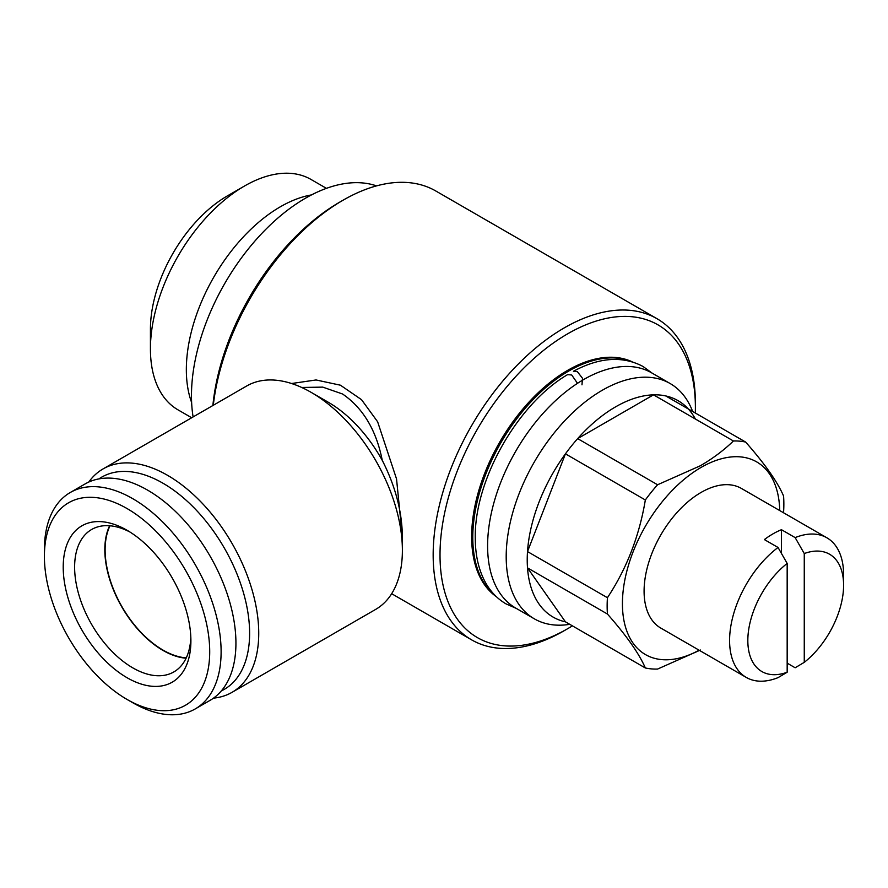 <?xml version="1.0" encoding="UTF-8"?>
<svg xmlns="http://www.w3.org/2000/svg" width="888" height="888" viewBox="0 0 888 888"><rect width="100%" height="100%" fill="white"/><g stroke="black" fill="none" stroke-linecap="round" stroke-linejoin="round"><path stroke-width="1.33" d="M516.217 608.369L506.016 603.873C497.691 599.023 490.964 592.13 485.858 583.216C478.943 570.906 475.413 556.121 475.28 538.861C473.837 480.563 517.538 403.896 567.599 374.625L571.694 374.98L577.145 382.817M581.984 384.826L582.473 378.255L577.389 371.695L573.426 371.262C599.511 357.276 622.721 355.688 643.067 366.5L652.058 373.093M778.043 547.474L787.168 563.414L787.168 672.227L778.043 677.633A80.619 46.542 -60 0 1 746.286 677.433A80.619 46.542 -60 0 1 732.434 618.337A80.619 46.542 -60 0 1 778.043 547.474L764.368 539.582A80.619 46.542 -60 0 1 772.915 533.899A80.619 46.542 -60 0 1 781.462 529.703L795.149 537.606A80.619 46.542 -60 0 1 826.906 537.806A80.619 46.542 -60 0 1 843.6 574.703L843.6 585.236A67.721 39.094 -60 0 1 804.262 662.348L804.262 553.546L795.149 537.606M826.906 537.806L741.402 488.433A80.619 46.542 120 0 0 701.087 492.429A80.619 46.542 120 0 0 648.429 563.469A80.619 46.542 120 0 0 660.783 628.071L746.286 677.433M150.427 348.94L150.427 329.193A108.836 62.837 -60 0 1 227.384 195.904L244.489 186.025A133.011 76.801 120 0 0 150.427 348.94A133.011 76.801 120 0 0 177.977 409.834L191.686 417.749M191.63 402.519A133.011 76.801 -60 0 1 280.397 206.76A133.011 76.801 -60 0 1 311.488 194.916M193.107 416.927A161.228 93.085 -60 0 1 305.483 198.202A161.228 93.085 -60 0 1 376.545 185.881M495.604 595.948A135.842 78.422 -60 0 1 481.673 485.625A135.842 78.422 -60 0 1 568.842 370.984A135.842 78.422 -60 0 1 630.991 361.449M632.123 361.782A135.842 78.422 120 0 0 567.698 370.329A135.842 78.422 120 0 0 479.909 486.924A135.842 78.422 120 0 0 496.459 596.758M569.774 624.342L567.976 624.586A135.842 78.422 -60 0 1 534.332 618.825A135.842 78.422 -60 0 1 513.508 509.978A135.842 78.422 -60 0 1 602.253 390.276A135.842 78.422 -60 0 1 670.174 383.549A135.842 78.422 -60 0 1 691.985 409.812L692.662 411.477M534.332 618.825L515.739 608.091A135.842 78.422 -60 0 1 494.916 499.245A135.842 78.422 -60 0 1 583.66 379.542A135.842 78.422 -60 0 1 651.581 372.816L670.174 383.549M699.111 650.194A111.255 64.236 -60 0 1 622.433 602.53A111.255 64.236 -60 0 1 701.087 467.421A111.255 64.236 -60 0 1 779.731 510.567M783.494 512.742L783.571 512.332A124.953 72.139 -60 0 0 783.571 496.015C777.511 481.884 764.868 463.902 745.654 442.069L665.734 395.937A124.953 72.139 -60 0 0 653.501 394.838L733.41 440.981C724.109 450.05 713.12 458.297 700.432 465.723L657.575 484.759L577.666 438.628A124.953 72.139 -60 0 1 615.584 406.859A124.953 72.139 -60 0 1 653.501 394.838L577.666 438.628A124.953 72.139 -60 0 0 565.434 453.846L527.505 551.581A124.953 72.139 -60 0 1 565.434 453.846L645.343 499.977A124.953 72.139 -60 0 1 657.575 484.759M645.343 499.977C639.282 536.141 626.639 568.72 607.425 597.713L527.505 551.581A124.953 72.139 -60 0 0 527.505 567.887L565.434 621.833A124.953 72.139 -60 0 1 527.505 567.887L607.425 614.03A124.953 72.139 -60 0 1 607.425 597.713M607.425 614.03C626.506 635.675 639.149 653.657 645.343 667.976L565.434 621.833M700.432 650.027L657.575 669.064A124.953 72.139 -60 0 1 645.343 667.976M98.934 478.898A122.533 70.751 60 0 1 162.97 483.216A122.533 70.751 60 0 1 243.767 593.772A122.533 70.751 60 0 1 221.334 690.908M88.767 482.051A128.982 74.47 60 0 1 103.041 468.931A128.982 74.47 60 0 1 167.532 475.313A128.982 74.47 60 0 1 251.792 588.977A128.982 74.47 60 0 1 232.023 692.34A128.982 74.47 60 0 1 213.52 698.135M291.541 383.516L316.073 379.964L340.437 385.203L361.527 399.678L377.633 421.789L396.536 478.932L402.386 537.185C402.153 511.865 395.449 486.258 382.262 460.361A104.806 60.506 60 0 0 328.283 402.253L311.177 392.374A128.982 74.47 60 0 1 402.386 550.349A128.982 74.47 60 0 1 375.668 609.401L232.023 692.34M382.262 460.361C376.268 430.158 363.037 408.047 342.568 394.006L322.755 387.124L301.687 387.468M212.876 405.516A180.575 104.262 -60 0 1 339.682 202.153L343.101 200.177A185.414 107.048 -60 0 1 435.808 190.998L656.987 318.692A185.414 107.048 -60 0 1 695.393 403.574A185.414 107.048 -60 0 1 695.382 405.561M213.287 405.272A185.414 107.048 -60 0 1 343.101 200.177L339.682 202.153M572.405 625.862A180.575 104.262 -60 0 1 567.698 628.682A180.575 104.262 -60 0 1 440.015 554.956A180.575 104.262 -60 0 1 567.698 333.799A180.575 104.262 -60 0 1 695.393 407.514A180.575 104.262 -60 0 1 695.304 412.998M564.28 630.658L567.698 628.682L564.28 630.658A185.414 107.048 -60 0 1 471.572 639.837A185.414 107.048 -60 0 1 443.145 491.264A185.414 107.048 -60 0 1 564.28 327.872A185.414 107.048 -60 0 1 656.987 318.692M110.012 525.785A81.829 47.242 -120 0 0 162.97 650.072A81.829 47.242 -120 0 0 186.269 657.875M127.062 530.28L127.062 530.28A90.287 52.126 60 0 1 190.898 640.859A90.287 52.126 60 0 1 127.062 677.722A90.287 52.126 60 0 1 63.215 567.132A90.287 52.126 60 0 1 127.062 530.28M190.831 637.451A82.229 47.475 60 0 1 173.87 671.916A82.229 47.475 60 0 1 132.756 667.843A82.229 47.475 60 0 1 79.043 595.382A82.229 47.475 60 0 1 91.642 529.492A82.229 47.475 60 0 1 129.97 532.034M186.103 658.219A82.229 47.475 60 0 1 162.97 650.405A82.229 47.475 60 0 1 109.624 525.751M132.756 702.73L127.051 699.444A116.894 67.488 60 0 1 127.051 699.444A116.894 67.488 60 0 1 44.4 556.277A116.894 67.488 60 0 1 127.062 508.558A116.894 67.488 60 0 1 209.712 651.714A116.894 67.488 60 0 1 127.062 699.444L132.756 702.73A124.953 72.139 60 0 0 195.238 708.924L210.056 700.366A124.953 72.139 60 0 0 229.204 600.233A124.953 72.139 60 0 0 147.575 490.121A124.953 72.139 60 0 0 85.104 483.938L70.274 492.496A124.953 72.139 60 0 1 132.756 498.679A124.953 72.139 60 0 1 214.385 608.791A124.953 72.139 60 0 1 195.238 708.924M44.4 556.277L44.4 549.694A124.953 72.139 60 0 1 70.274 492.496M103.041 468.931L246.686 385.991A128.982 74.47 60 0 1 311.177 392.374L328.283 402.253M665.734 395.937A124.953 72.139 -60 0 1 695.393 419.025M733.41 440.981A124.953 72.139 -60 0 1 745.654 442.069M326.429 188.345L310.989 179.443A133.011 76.801 120 0 0 244.489 186.025L227.384 195.904M787.168 663.147L795.149 667.765L804.262 662.348M804.262 553.546A67.721 39.094 -60 0 1 843.6 585.236M787.168 672.227A67.721 39.094 -60 0 1 747.829 640.525A67.721 39.094 -60 0 1 787.168 563.414M781.462 553.446L781.462 529.703M402.386 537.185L402.386 550.349M471.572 639.837L391.664 593.706M695.393 407.514L695.393 403.574"/></g></svg>
